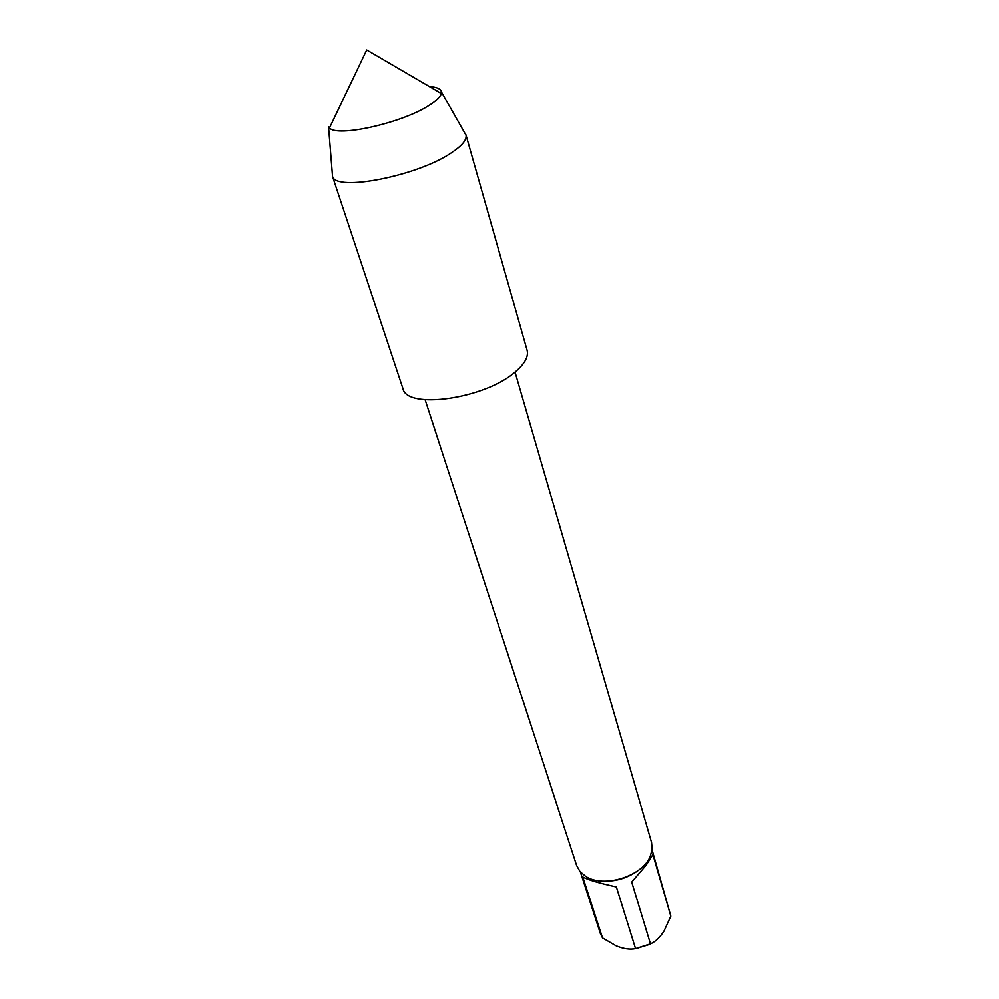 <?xml version="1.0" encoding="UTF-8"?>
<svg xmlns="http://www.w3.org/2000/svg" width="999" height="999" viewBox="0 0 999 999"><rect width="100%" height="100%" fill="white"/><g stroke="black" fill="none" stroke-linecap="round" stroke-linejoin="round"><path stroke-width="1.5" d="M425.137 399.75L576.61 865.471L579.932 871.44L585.539 876.235C603.346 888.448 642.332 876.448 650.199 856.355L652.147 849.225L651.535 842.432L515.047 372.103M648.738 944.692L636.4 948.488M652.072 849.887L670.816 916.17L663.973 931.105C659.827 937.499 655.332 941.757 650.461 943.868L635.539 948.625L616.346 886.925C598.826 883.091 587.612 879.744 582.717 876.885L602.509 937.924L600.299 933.366L580.369 871.952M635.539 948.625C630.007 949.812 623.513 948.863 616.058 945.791L602.509 937.924M670.816 916.17L652.884 854.57L646.116 865.196L631.68 882.055L650.461 943.868M604.358 881.168C616.47 881.33 627.484 877.934 637.399 871.003M464.335 132.243L466.071 135.315C466.77 139.922 462.087 145.604 452.048 152.372C418.531 175.861 335.577 192.083 332.555 176.398L332.267 172.877M465.959 134.84L527.097 350.274C528.696 356.518 524.875 363.636 515.609 371.616C485.576 398.801 406.493 410.027 402.909 388.474L332.367 175.936M429.645 86.676C436.913 87.113 440.834 88.849 441.421 91.908L441.333 93.506C440.484 96.841 436.413 100.799 429.095 105.382C402.073 123.064 336.775 137.612 329.508 127.909L328.546 126.636L332.555 176.398M441.421 91.908L466.071 135.315M441.333 93.506L366.733 49.95L329.508 127.909"/></g></svg>
